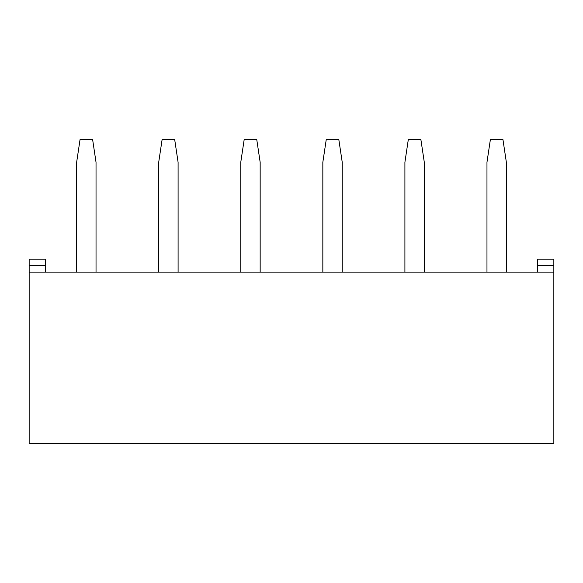 <?xml version="1.0" encoding="UTF-8"?>
<svg xmlns="http://www.w3.org/2000/svg" width="583" height="583" viewBox="0 0 583 583"><rect width="100%" height="100%" fill="white"/><g stroke="black" fill="none" stroke-linecap="round" stroke-linejoin="round"><path stroke-width="0.87" d="M29.15 272.115L29.15 443.35L553.85 443.35L553.85 272.115L29.15 272.115L29.15 265.651L45.306 265.651L45.306 259.195L29.15 259.195L29.15 265.651M553.85 272.115L553.85 259.195L537.694 259.195L537.694 272.115M45.306 265.651L45.306 272.115M96.027 272.115L96.027 162.263L92.639 139.65L80.039 139.65L76.643 162.263L76.643 272.115M178.092 272.115L178.092 162.263L174.703 139.65L162.103 139.65L158.707 162.263L158.707 272.115M260.164 272.115L260.164 162.263L256.768 139.65L244.168 139.65L240.772 162.263L240.772 272.115M342.228 272.115L342.228 162.263L338.832 139.65L326.232 139.65L322.836 162.263L322.836 272.115M424.293 272.115L424.293 162.263L420.897 139.65L408.297 139.65L404.908 162.263L404.908 272.115M506.357 272.115L506.357 162.263L502.961 139.65L490.361 139.65L486.973 162.263L486.973 272.115M553.85 265.651L537.694 265.651"/></g></svg>
